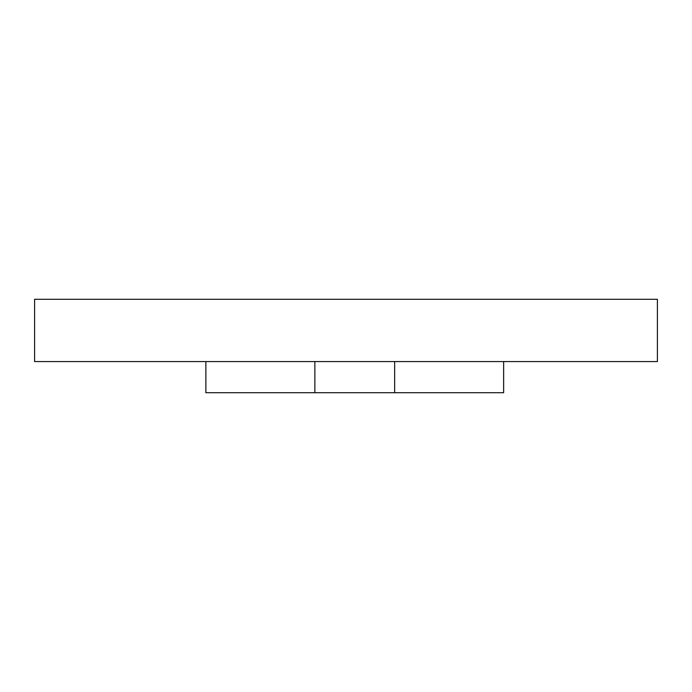 <?xml version="1.0" encoding="UTF-8"?>
<svg xmlns="http://www.w3.org/2000/svg" width="692" height="692" viewBox="0 0 692 692"><rect width="100%" height="100%" fill="white"/><g stroke="black" fill="none" stroke-linecap="round" stroke-linejoin="round"><path stroke-width="1.04" d="M34.6 361.57L657.4 361.57L34.6 361.57L657.4 361.57L34.6 361.57L34.6 299.29L34.6 361.57L34.6 299.29L657.4 299.29L657.4 361.57L34.6 361.57L657.4 361.57L657.4 299.29L657.4 361.57L657.4 299.29L34.6 299.29L34.6 361.57M34.6 299.29L657.4 299.29L34.6 299.29M503.638 392.71L314.86 392.71L314.86 361.57L503.638 361.57L503.638 392.71L503.638 361.57L205.87 361.57L314.86 361.57L314.86 392.71L205.87 392.71L205.87 361.57L205.87 392.71L394.648 392.71L394.648 361.57L394.648 392.71L503.638 392.71L205.87 392.71L503.638 392.71"/></g></svg>
